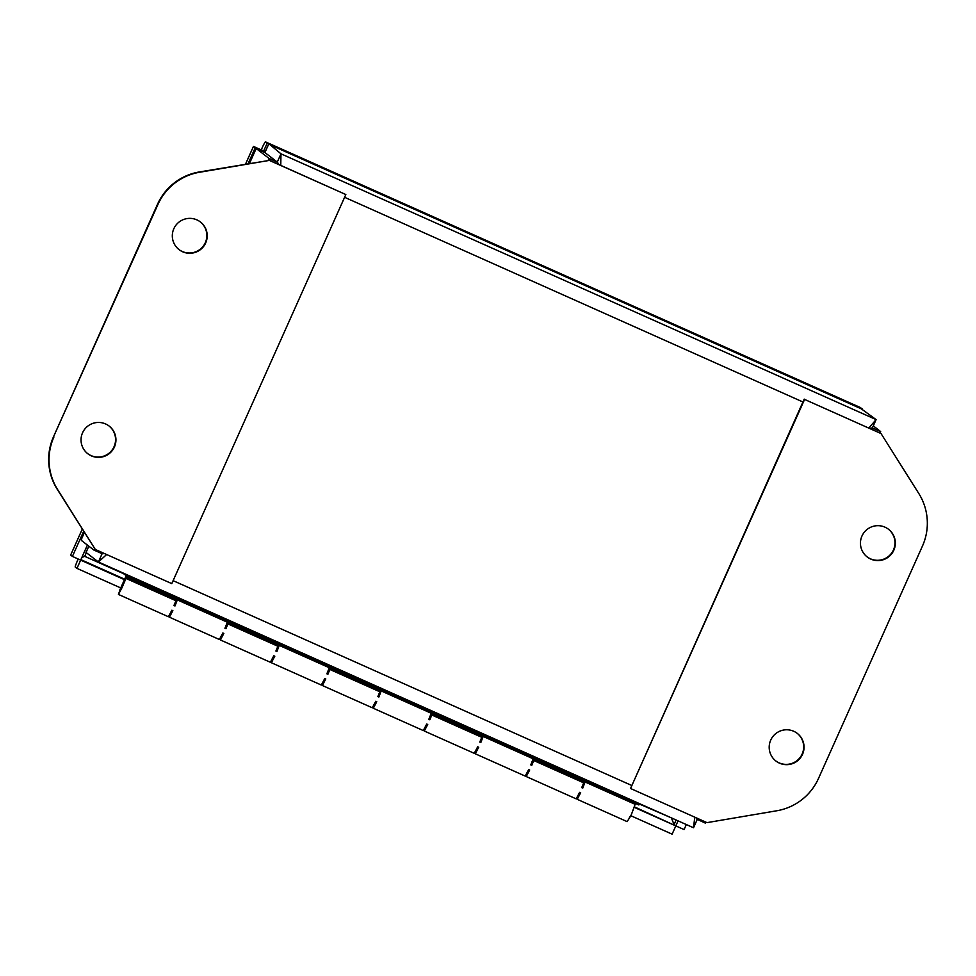 <?xml version="1.0" encoding="UTF-8"?>
<svg xmlns="http://www.w3.org/2000/svg" width="976" height="976" viewBox="0 0 976 976"><rect width="100%" height="100%" fill="white"/><g stroke="black" fill="none" stroke-linecap="round" stroke-linejoin="round"><path stroke-width="1.46" d="M279.014 164.578L277.282 162.101L280.978 153.83L280.759 165.359M869.043 427.769L876.106 419.607L872.41 427.866L869.714 428.379M106.652 554.527L98.405 561.993L102.102 553.721L93.83 550.025L95.55 549.573M270.267 160.674L269.01 158.417L277.269 162.101L277.306 163.822M695.912 817.681L697.23 819.498L693.509 827.758L694.741 817.498M872.361 428.025L880.669 431.575L878.766 432.417M705.184 821.829L705.502 823.183L697.303 819.364M861.332 408.846L876.106 419.607L280.978 153.83L270.096 144.802L861.332 408.846L270.108 144.814M255.309 150.463L249.49 163.431L255.309 150.463A31.415 1.586 114.1 0 1 256.627 148.877A31.415 1.586 114.1 0 1 256.639 148.877L269.01 158.417L268.193 160.247M94.513 548.488L93.83 550.025L81.472 540.484A31.415 1.586 114.1 0 1 81.874 538.179L84.424 532.469L81.874 538.179M88.816 546.145L86.01 552.416L98.405 561.993M102.053 553.697L104.615 553.624M880.669 431.575L873.3 425.89M268.583 144.265L264.886 152.524L277.282 162.101M268.62 144.302L264.923 152.561L277.269 162.101M264.899 152.573A31.415 1.586 -65.9 0 0 264.886 152.561A31.415 1.586 -65.9 0 0 264.862 152.549L256.627 148.877L264.899 152.573M696.571 818.986L697.364 819.23M696.522 818.937L697.169 819.474M775.749 760.89A17.47 17.446 127.6 0 0 801.15 755.961A17.47 17.446 127.6 0 0 797.087 733.232M793.732 731.268A17.47 17.446 -52.4 0 1 801.577 756.156A17.47 17.446 -52.4 0 1 775.932 761.036A17.47 17.446 -52.4 0 1 793.732 731.268M867.042 556.82A17.47 17.446 127.6 0 0 892.43 551.891A17.47 17.446 127.6 0 0 888.367 529.151M885.025 527.186A17.47 17.446 -52.4 0 1 892.869 552.074A17.47 17.446 -52.4 0 1 867.225 556.967A17.47 17.446 -52.4 0 1 885.025 527.186M922.466 546.023A55.9 55.815 127.6 0 0 918.758 493.441L881.035 433.564L804.578 399.416L630.545 788.486L707.002 822.634L776.811 810.763A55.9 55.815 127.6 0 0 818.498 778.458L922.466 546.023M804.578 399.416L881.035 433.564M630.545 788.486L804.212 399.123M178.913 249.514A17.47 17.446 127.6 0 0 204.313 244.586A17.47 17.446 127.6 0 0 200.251 221.857M182.634 251.771A17.47 17.446 -52.4 0 1 174.789 226.883A17.47 17.446 -52.4 0 1 200.434 221.991A17.47 17.446 -52.4 0 1 182.634 251.771M87.633 453.596A17.47 17.446 127.6 0 0 113.021 448.667A17.47 17.446 127.6 0 0 108.958 425.926M91.354 455.853A17.47 17.446 -52.4 0 1 83.509 430.965A17.47 17.446 -52.4 0 1 109.153 426.073A17.47 17.446 -52.4 0 1 91.354 455.853M53.912 437.004A55.9 55.815 127.6 0 0 57.621 489.598L95.331 549.476L171.788 583.624L345.833 194.541L269.376 160.406L199.568 172.264A55.9 55.815 127.6 0 0 157.88 204.582L53.534 436.723A55.9 55.815 127.6 0 0 57.242 489.305L95.331 549.476M269.376 160.406L199.189 171.983A55.9 55.815 127.6 0 0 157.502 204.289L53.534 436.723M345.833 194.541L268.998 160.113M177.656 598.996L174.985 605.974L173.96 605.523L175.924 600.728L125.977 578.414L121.902 587.918L118.45 594.445L119.889 590.187M118.45 594.445L168.409 616.747L171.861 610.22L172.874 610.683L169.421 617.198L170.861 612.952M169.421 617.198L219.38 639.512L222.833 632.985L223.846 633.436L220.393 639.963L221.833 635.705M220.393 639.963L270.352 662.277L273.805 655.75L274.817 656.201L271.365 662.728L272.804 658.471M321.311 685.03L324.776 678.515L325.789 678.967L322.336 685.494L323.776 681.236M322.336 685.494L372.295 707.795L375.748 701.28L376.76 701.732L373.308 708.259L374.747 704.001M373.308 708.259L423.267 730.56L426.719 724.033L427.732 724.497L424.292 731.024L425.719 726.766M424.292 731.024L474.238 753.326L477.691 746.799L478.704 747.262L475.251 753.777L476.691 749.531M475.263 753.777L525.21 776.091L528.663 769.564L529.687 770.015L526.223 776.542L527.662 772.284M526.235 776.542L576.182 798.856L579.634 792.329L580.659 792.78L577.194 799.307L578.634 795.05M635.132 804.322L631.118 815.314L627.153 821.621L577.206 799.307M585.429 781.093L582.757 788.083L581.733 787.62L583.697 782.825L533.75 760.524L531.786 765.318L530.761 764.867L533.189 758.791M483.486 735.575L480.814 742.553L479.789 742.102L481.754 737.307L431.807 714.993L429.843 719.788L428.818 719.336L431.246 713.273L381.323 690.984L381.689 690.117M381.543 690.044L378.871 697.023L377.846 696.571L379.81 691.777L329.864 669.463L327.899 674.27L326.875 673.806L329.29 667.743M279.6 644.514L276.928 651.504L275.903 651.041L277.867 646.246L227.92 623.945L225.956 628.739L224.931 628.288L227.347 622.212M119.767 590.126L124.33 579.927L119.767 590.126L121.683 587.82M633.924 807.494L632.997 810.519M123.793 583.111L125.977 578.414M170.617 612.843L171.251 613.123L172.654 610.573M174.765 605.876L177.01 598.703M221.589 635.596L222.223 635.888L223.626 633.339M225.737 628.642L227.92 623.945M272.56 658.361L273.195 658.641L274.598 656.104M276.708 651.407L278.953 644.233M323.532 681.126L324.166 681.407L325.569 678.869M327.68 674.172L329.864 669.463M374.503 703.891L375.138 704.172L376.541 701.634M378.651 696.925L380.896 689.764M425.475 726.656L426.109 726.937L427.512 724.399M429.623 719.69L431.807 714.993M476.447 749.422L477.081 749.702L478.484 747.152M480.595 742.455L482.839 735.282M527.418 772.175L528.053 772.467L529.456 769.918M531.566 765.221L533.75 760.524M578.39 794.94L579.024 795.22L580.427 792.683M582.538 787.986L584.783 780.812M126.538 575.084L123.781 573.851L126.16 575.681M121.963 577.926L124.33 579.756L126.807 574.669M124.452 579.976L126.526 576.121M226.395 625.506L228.457 621.675M328.339 671.024L330.4 667.206M430.282 716.555L432.344 712.736M532.225 762.085L534.287 758.254M629.361 817.705L630.899 815.216M583.514 782.74L584.709 780.776M534.75 758.462L532.542 762.232M481.571 737.222L482.766 735.245M432.807 712.944L430.599 716.701M379.627 691.691L380.823 689.727M330.864 667.413L328.656 671.171M277.684 646.161L278.868 644.197M228.921 621.883L226.713 625.653M175.741 600.643L176.924 598.666M129.759 575.999L129.149 577.328L126.843 575.547L124.769 580.122M121.39 587.686L123.501 582.989M584.112 781.703L534.153 759.389M380.225 690.654L330.266 668.34M176.327 599.593L126.38 577.292M278.282 645.124L228.323 622.81M482.168 736.172L432.209 713.871M227.896 621.431L227.384 622.237L177.437 599.923L177.803 599.057M329.851 666.962L329.327 667.755L279.38 645.453L279.746 644.587M533.738 758.01L533.213 758.816L483.266 736.502L483.632 735.636M635.681 803.541L635.169 804.334L585.21 782.032L585.576 781.166M639.475 803.626L638.877 804.968L129.149 577.328M585.722 781.227L585.21 782.032M177.949 599.13L177.437 599.923M279.892 644.648L279.38 645.453M381.836 690.178L381.323 690.984M431.27 713.285L431.795 712.48M483.779 735.709L483.266 736.502M81.838 557.479L84.717 556.344L86.339 552.697M676.124 819.986L674.087 824.549L671.598 818.449L674.062 824.549L675.807 825.891L634.034 807.237M671.781 818.047L639.304 804.004M862.186 409.249L860.564 407.614L265.423 141.837A13.579 0.683 114.1 0 1 265.435 141.849A13.579 0.683 114.1 0 0 262.251 147.498L261.422 149.853L265.057 152.158M81.862 557.442L84.692 556.332L126.575 575.035M123.891 579.415L80.666 560.126L87.401 545.059M678.064 820.865L675.819 825.891L634.217 806.762M263.288 151.853L261.727 150.109M261.714 150.109L253.455 146.412L245.537 164.102M248.099 163.663L255.212 147.766L263.471 151.463L267.18 143.191L265.435 141.849L860.564 407.614A13.579 0.683 -65.9 0 0 860.551 407.614M70.675 555.063L72.407 556.418L83.668 531.261M72.407 556.418L80.666 560.114L76.97 568.386L75.225 567.044A13.579 0.683 114.1 0 1 77.446 560.639L78.324 559.065M686.323 824.549L684.078 829.576L675.819 825.891L672.11 834.163L630.679 815.655M120.536 587.845L76.97 568.386M267.18 143.191L862.308 408.968M255.212 147.766L253.467 146.424L245.562 164.102M631.448 785.338L173.118 580.659M344.601 197.298L802.931 401.978M98.478 562.03L693.485 827.746L98.442 562.005M86.034 552.453L88.853 546.17M122.159 578.085L80.874 559.651M70.662 555.076L82.301 529.077L70.65 555.063M705.575 823.061L705.965 822.17M880.059 433.002L880.62 431.721M271.365 662.728L321.324 685.042M124.33 579.927L125.05 580.244M175.168 602.631L175.814 602.912M226.151 625.396L227.005 625.775M277.123 648.162L277.757 648.442M328.095 670.915L328.949 671.305M379.066 693.68L379.701 693.973M430.038 716.445L430.892 716.823M481.009 739.21L481.644 739.491M531.981 761.975L532.835 762.354M582.953 784.741L583.587 785.021"/></g></svg>
